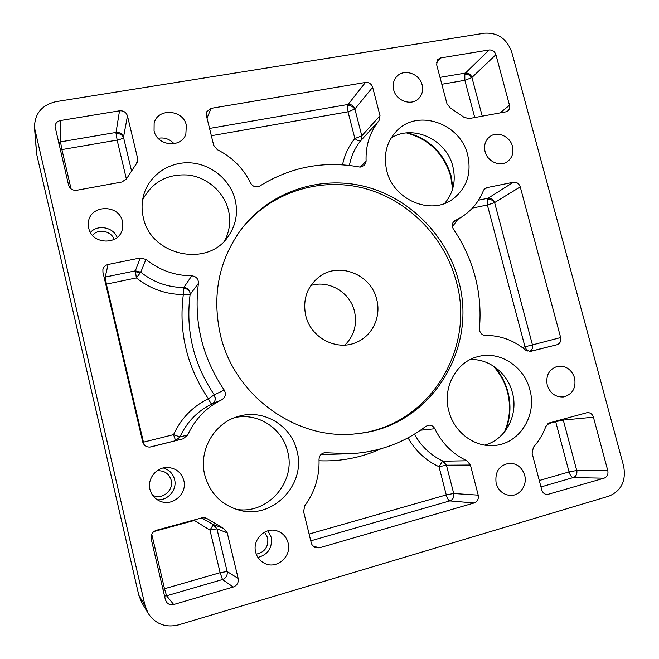 <?xml version="1.0" encoding="UTF-8"?>
<svg xmlns="http://www.w3.org/2000/svg" width="659" height="659" viewBox="0 0 659 659"><rect width="100%" height="100%" fill="white"/><g stroke="black" fill="none" stroke-linecap="round" stroke-linejoin="round"><path stroke-width="0.99" d="M221.671 399.832L211.844 403.992C197.445 411.076 186.794 422.065 179.915 436.966L173.523 434.643L175.607 440.591L179.915 436.966L187.741 434.94C195.056 419.058 206.366 407.361 221.671 399.832C225.485 397.361 226.342 394.107 224.225 390.07C202.173 357.236 193.573 321.658 198.425 283.321L190.113 294.54L190.171 293.552C189.701 289.861 187.584 287.843 183.828 287.497L183.326 294.532C165.887 294.458 150.236 288.922 136.364 277.909L140.779 272.2L135.367 270.857L136.364 277.909L106.371 284.136L105.209 277.068L104.13 277.39M144.09 444.685L143.456 442.156L173.523 434.643C181.06 418.424 192.675 406.463 208.376 398.761C210.023 402.122 211.177 403.868 211.844 403.992C214.159 402.756 215.328 400.829 215.378 398.209L214.266 394.823L208.376 398.761C186.884 366.742 178.531 331.996 183.326 294.532C187.049 295.059 189.314 295.059 190.113 294.54C185.508 330.596 193.557 364.023 214.266 394.823L224.225 390.07M256.277 554.161C264.77 552.308 268.584 546.888 267.719 537.901L264.572 532.134M168.547 143.794L162.567 141.751M152.476 495.09C161.752 500.642 174.025 490.329 171.225 480.271C169.033 473.541 164.322 470.369 157.097 470.757M114.229 239.382C111.083 230.864 98.216 228.302 92.499 235.304M360.267 167.106L366.099 161.224L364.493 165.524L359.452 167.007C323.956 160.557 290.767 166.875 259.893 185.962C256.054 187.766 252.949 186.802 250.577 183.078C243.352 168.317 232.265 157.18 217.297 149.667L213.681 145.252L206.374 115.49L206.621 111.857L211.078 108.364L365.465 82.441C369.007 82.218 371.404 83.833 372.656 87.301L380.012 115.712L361.799 135.853L361.98 137.023L360.819 140.614C354.979 147.764 351.173 156.043 349.402 165.458M372.656 87.301L354.904 109.023C353.726 105.745 351.461 104.229 348.1 104.46L347.647 105.564L348.026 111.808L354.904 109.023L361.799 135.853L354.88 138.547C357.631 140.729 359.608 141.413 360.819 140.614L378.983 120.745L380.012 115.712M142.838 442.313L143.456 442.156L106.371 284.136L105.745 284.268M529.416 351.535C531.607 350.522 532.686 348.702 532.645 346.082L532.447 344.904L524.984 346.799L527.274 351.132M455.361 220.403L454.759 220.724C452.651 222.231 451.885 224.348 452.445 227.083L453.392 229.143C463.351 243.731 470.6 259.547 475.123 276.599C479.579 293.667 481.012 310.933 479.414 328.404L479.604 330.67C480.6 333.685 482.586 335.274 485.551 335.439C500.412 335.373 513.773 340.283 525.651 350.143L530.561 351.387L556.871 344.764C560.018 343.594 561.27 341.189 560.644 337.556L532.447 344.904L494.612 202.593C493.434 199.372 491.26 197.914 488.097 198.227L487.388 199.125L487.363 204.982L494.407 202.708L520.248 186.901C518.995 183.49 516.697 181.942 513.369 182.255L487.083 187.593L485.312 188.317L483.368 190.731C478.846 201.868 471.589 210.641 461.588 217.042L454.208 221.127M453.911 494.761L453.524 493.509L446.258 494.917C447.28 498.435 448.466 500.428 449.809 500.898C452.527 499.893 453.894 497.85 453.911 494.761L453.524 493.509M309.096 534.054L446.258 494.917L439.018 466.696L442.304 461.531L443.145 461.176L446.44 465.188L470.419 465.04L466.926 460.773C452.766 454.133 442.057 443.449 434.808 428.737C433.441 426.208 431.398 425.022 428.688 425.187L425.887 426.315C403.893 442.939 378.752 452.074 350.456 453.73L324.986 452.708C321.213 453.31 319.22 455.6 319.022 459.562C319.59 476.556 314.837 491.96 304.763 505.774L303.585 511.582L311.468 543.65L312.58 545.743L314.335 547.275L319.162 547.884L474.101 502.982C477.47 501.606 478.838 498.987 478.212 495.14L470.419 465.04M408.02 437.831C415.549 451.003 425.887 460.625 439.018 466.696L446.44 465.188L453.721 493.517L478.212 495.14M238.171 578.462L227.133 571.518L227.306 572.852C227.182 576.18 225.584 578.404 222.503 579.533L233.261 587.029C237.108 585.464 238.747 582.614 238.171 578.462L227.256 532.876L223.467 528.337L207.758 519.004L203.771 517.595M151.743 534.111L164.511 588.742L220.114 572.687L209.982 530.141L213.376 524.548L216.935 528.798L227.133 571.518L220.114 572.687L222.503 579.533L166.587 595.794L164.511 588.742L162.946 589.228M193.771 520.066L209.982 530.141L216.836 528.773L227.256 532.876M126.404 179.1L117.121 140.095C120.556 139.42 122.665 138.522 123.447 137.401L123.497 137.245C122.286 133.769 119.798 132.171 116.033 132.443L117.121 140.095L61.897 149.585L60.504 141.883L58.618 142.509M71.081 188.919L61.897 149.585L60.323 149.799M555.562 421.208L555.685 421.678L563.28 420.063L562.975 419.182M576.93 471.687L576.732 470.485L569.046 471.926C570.109 475.32 571.485 477.207 573.173 477.586C575.711 476.63 576.963 474.669 576.93 471.687L576.485 470.493M482.24 116.165L471.926 77.498C470.773 74.335 468.615 72.861 465.468 73.058L464.817 74.179L464.85 80.307L471.737 77.663L495.906 54.689C494.67 51.353 492.405 49.779 489.093 49.969L440.583 57.959L437.749 59.467L436.612 64.549L446.991 103.817L450.336 107.985L463.862 117.178L468.763 118.628L505.717 111.873L507.858 110.91C509.489 109.468 510.041 107.59 509.506 105.259L495.906 54.689M310.85 285.495C328.932 279.721 350.135 292.398 354.484 311.345C357.343 324.5 354.163 335.736 344.945 345.069M376.734 299.474C381.388 316.658 372.459 335.81 356.42 342.351C336.782 351.412 310.653 337.787 305.735 315.595C302.547 299.672 306.979 286.805 319.005 276.986C338.685 261.368 371.215 274.309 376.734 299.474M224.719 240.642C229.686 231.045 230.93 220.905 228.442 210.221C224.011 192.107 207.478 177.485 188.523 175.063C167.6 173.581 152.311 181.835 142.641 199.817M143.316 217.511C150.771 255.98 208.005 267.925 228.302 236.293C235.906 225.238 238.196 213.079 235.181 199.809C230.345 179.989 211.531 164.289 190.698 162.872C169.874 161.373 149.782 174.619 143.926 194.232C141.677 201.852 141.479 209.611 143.316 217.511M236.013 509.267C267.373 515.157 296.303 481.902 287.629 451.464C282.39 428.284 257.941 412.427 234.835 417.575M204.768 474.982C209.941 493.426 221.556 505.189 239.604 510.28C273.164 519.564 306.534 483.953 296.937 450.805C291.229 425.302 263.229 408.654 238.352 416.406C214.463 422.757 198.367 450.262 204.768 474.982M444.693 203.392C453.458 192.873 456.168 180.558 452.832 166.43C446.645 139.617 412.971 123.859 391.092 138.077M386.734 170.59C393.291 199.801 430.624 215.724 452.576 199.265C466.712 188.342 471.753 173.581 467.692 154.989C460.6 123.299 417.526 108.315 396.611 131.017C386.536 141.842 383.241 155.03 386.734 170.59M484.653 445.072C505.733 439.759 518.699 414.725 512.397 392.599C507.521 373.043 488.953 358.463 470.098 359.608M448.804 410.952C453.82 431.579 473.467 446.86 492.948 445.525C518.757 444.899 537.513 415.829 529.836 389.7C524.103 366.239 499.407 350.415 477.75 356.676C456.283 361.84 442.296 387.541 448.804 410.952M220.304 334.426C234.192 396.669 298.239 441.794 357.936 433.564C430.467 426.595 478.319 348.842 458.442 280.38C446.522 235.106 409.47 197.725 364.493 186.398C319.566 175.162 269.778 191.612 241.128 229.48C218.804 260.354 211.86 295.339 220.304 334.426M357.079 433.655C428.811 426.233 475.905 349.212 456.259 281.409C444.446 236.523 407.781 199.43 363.216 188.062C318.701 176.793 269.276 192.848 240.609 230.164M496.145 483.368C498.426 490.543 503.006 494.555 509.901 495.403C519.621 496.334 527.62 485.279 524.646 475.213C522.175 467.635 517.266 463.623 509.926 463.178C499.3 464.924 494.703 471.655 496.145 483.368M255.667 552.168C257.026 557.325 260.025 561.064 264.646 563.379C276.731 569.747 292.003 556.254 288.107 542.884C286.418 536.78 282.653 532.769 276.829 530.833C265.099 526.821 252.166 539.721 255.667 552.168M154.066 130.795C156.99 146.076 181.39 148.547 185.854 134.172L186.34 125.268C183.326 109.41 157.517 107.656 154.14 123.249L154.066 130.795M393.67 89.781C396.166 101.124 411.842 106.354 418.935 98.298C422.279 94.599 423.35 90.135 422.131 84.904C419.577 73.289 403.226 68.198 396.356 76.988C393.415 80.612 392.525 84.879 393.67 89.781M547.234 385.128C550.125 393.39 555.545 397.328 563.486 396.94C572.514 394.436 576.221 388.11 574.607 377.945C571.526 369.353 565.85 365.473 557.58 366.305C549.095 369.106 545.644 375.375 547.234 385.128M149.955 489.365C151.545 495.313 155.195 499.357 160.911 501.515C173.292 506.318 187.411 493.212 183.82 480.485C181.34 472.338 175.838 467.997 167.32 467.462C156.422 467.132 147.138 478.739 149.955 489.365M88.726 228.039C91.807 244.81 119.164 245.552 122.393 229.126L122.45 221.539C119.18 203.755 89.509 204.562 88.388 222.668L88.726 228.039M485.082 151.636C487.405 161.595 499.95 167.164 507.397 161.603C512.191 157.896 513.88 152.814 512.455 146.356C510.074 136.158 496.977 130.647 489.588 136.825C485.222 140.556 483.722 145.491 485.082 151.636M141.677 602.4L148.135 613.307C155.466 624.089 165.582 627.953 178.482 624.889L608.916 496.145C621.379 490.84 626.281 480.806 623.628 466.045L511.738 52.061C506.845 38.774 497.792 32.489 484.579 33.189L55.999 101.651C41.748 105.028 34.581 113.719 34.499 127.731L145.062 605.621L138.835 595.291L36.995 155.639L138.802 595.201L141.677 602.4L138.802 595.201M148.135 613.307L145.062 605.621M366.099 161.224C365.514 145.664 369.814 132.179 378.983 120.745M187.741 434.94L183.161 438.803L150.837 446.934C146.759 447.477 144.057 445.822 142.748 441.967L102.936 272.282L102.895 269.539C103.587 266.862 105.308 265.173 108.076 264.49L140.178 257.974L145.944 259.415L140.779 272.2C153.481 282.316 167.831 287.415 183.828 287.497L191.744 275.816C174.742 275.676 159.47 270.215 145.944 259.415M198.425 283.321C198.474 278.864 196.25 276.36 191.744 275.816M560.644 337.556L520.248 186.901M233.261 587.029L173.712 604.509C170.854 605.209 168.498 604.468 166.628 602.285L165.393 599.69L151.183 538.856C150.639 534.663 152.361 531.813 156.34 530.297L201.951 517.834L205.872 517.958L207.758 519.004M76.741 190.27L122.113 181.975L126.693 178.573L137.706 161.62L137.715 158.737L127.475 115.943C126.182 112.252 123.538 110.539 119.526 110.811L60.422 120.539C57.036 121.338 55.249 123.39 55.059 126.693L68.569 185.105C69.879 188.902 72.605 190.624 76.741 190.27M532.077 453.161L533.436 447.164C538.873 441.126 543.016 434.19 545.866 426.373L549.565 422.847L587.309 412.6C590.307 412.542 592.342 414.083 593.421 417.205L607.796 470.666C608.455 474.373 607.219 476.877 604.097 478.187L547.118 494.596C544.449 494.283 542.662 492.726 541.764 489.917L532.077 453.161M164.544 596.049L166.587 595.794L173.712 604.509M153.835 531.541L193.894 520.594L194.463 519.877M452.922 187.955L451.077 175.772C444.24 153.498 429.8 139.189 407.756 132.83M505.28 430.953C510.453 418.407 511.343 405.425 507.957 392.006C505.362 382.335 500.766 373.842 494.168 366.536M183.581 288.329C187.345 288.626 189.545 290.364 190.171 293.552M213.953 394.996L215.378 398.209M257.916 557.44C268.073 554.631 272.513 547.909 271.22 537.258L267.941 530.783M174.067 143.744C169.709 139.008 164.404 137.196 158.144 138.299M157.229 499.728C167.847 500.906 177.37 489.719 174.586 479.505C172.938 473.541 169.157 469.686 163.234 467.948M117.154 237.421C113.266 227.133 97.754 224.159 90.431 232.396M361.651 136.001L361.98 137.023M347.647 105.564C350.885 105.44 353.257 106.643 354.756 109.18M104.303 278.123L105.218 277.909M135.309 271.706L140.466 272.735M532.225 344.962L532.645 346.082M487.388 199.125C490.428 198.919 492.767 200.114 494.407 202.708M442.304 461.531L446.25 465.196M227.026 571.477L227.306 572.852M212.915 524.803L216.836 528.773M58.832 143.415L60.612 142.987M116.017 133.555C119.683 133.39 122.162 134.675 123.447 137.401M562.572 419.289L563.041 420.088M464.817 74.179C467.841 74.088 470.147 75.25 471.737 77.663M35.051 131.314L36.476 152.311L34.499 127.731M207.017 118.126L211.078 108.364M365.465 82.441L348.1 104.46L209.554 128.439M149.766 447.09L183.161 438.803M140.178 257.974L135.367 270.857L105.209 277.068L108.076 264.49M529.614 351.527L556.871 344.764M513.369 182.255L488.097 198.227L478.533 200.196M483.945 189.652L487.083 187.593M434.808 428.737L420.491 430.228M414.437 434.149C421.315 446.472 430.879 455.484 443.145 461.176L466.926 460.773M319.162 547.884L312.671 545.858M310.768 540.841L449.809 500.898L474.101 502.982M326.106 452.749L323.882 452.873M320.908 454.578L350.456 453.73M201.522 517.949L213.376 524.548L223.467 528.337M119.526 110.811L116.033 132.443L60.504 141.883L60.422 120.539M131.421 170.45L123.497 137.245L127.475 115.943M137.715 158.737L136.388 164.124M607.796 470.666L576.732 470.485L563.28 420.063L593.421 417.205M548.873 494.398L545.388 494.201M540.981 486.943L573.173 477.586L604.097 478.187M509.506 105.259L500.057 112.911M489.093 49.969L465.468 73.058L440.006 77.383M436.439 62.432L440.583 57.959M342.54 164.824C344.608 154.783 348.718 146.026 354.88 138.547L348.026 111.808L211.341 135.729M522.282 347.474L524.984 346.799L487.363 204.982L472.429 208.087M457.791 219.422L452.371 226.737M381.075 448.738C361.445 457.643 340.769 461.646 319.063 460.756M539.293 480.518L569.046 471.926L555.685 421.678L547.563 423.902M474.76 117.533L464.85 80.307L441.827 84.27M452.601 189.117L450.715 176.258C443.713 153.596 428.993 139.156 406.554 132.937M504.399 432.082C509.934 419.256 510.956 405.919 507.471 392.056C504.769 381.989 499.926 373.216 492.965 365.753M37.019 155.837L36.476 152.311M453.128 222.347L461.588 217.042"/></g></svg>
